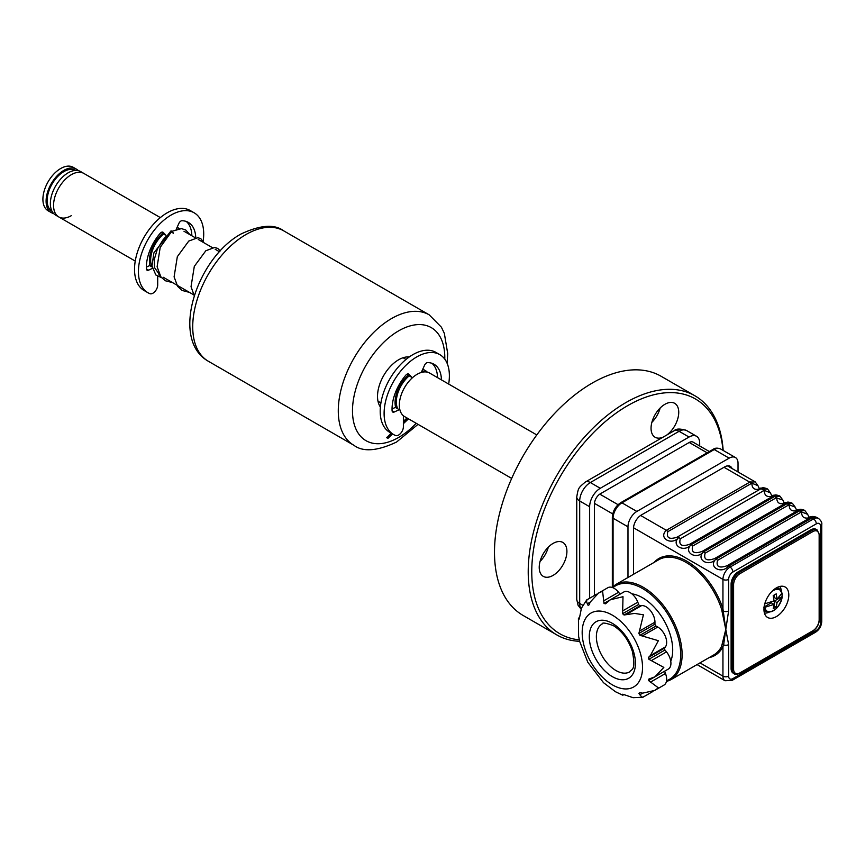 <?xml version="1.0" encoding="UTF-8"?>
<svg xmlns="http://www.w3.org/2000/svg" width="865" height="865" viewBox="0 0 865 865"><rect width="100%" height="100%" fill="white"/><g stroke="black" fill="none" stroke-linecap="round" stroke-linejoin="round"><path stroke-width="1.3" d="M666.926 434.933A19.581 11.31 120 0 0 678.041 417.719A19.581 11.31 120 0 0 674.689 403.328A19.581 11.31 120 0 0 664.904 404.301A19.581 11.31 120 0 0 652.102 421.558A19.581 11.31 120 0 0 655.108 437.247A19.581 11.31 120 0 0 662.871 437.268M651.886 422.325A19.581 11.31 120 0 0 660.157 408.01M553.07 575.398A19.581 11.31 120 0 0 565.861 558.141A19.581 11.31 120 0 0 562.856 542.452A19.581 11.31 120 0 0 553.07 543.415A19.581 11.31 120 0 0 540.279 560.671A19.581 11.31 120 0 0 543.274 576.36A19.581 11.31 120 0 0 553.07 575.398M540.063 561.439A19.581 11.31 120 0 0 548.324 547.123M723.01 450.351A135.556 78.261 120 0 0 627.622 405.674A135.556 78.261 120 0 0 535.067 540.993A135.556 78.261 120 0 0 579.442 639.862M579.604 641.322A138.065 79.71 -60 0 1 556.811 634.91A138.065 79.71 -60 0 1 535.651 524.277A138.065 79.71 -60 0 1 625.849 402.603A138.065 79.71 -60 0 1 694.876 395.77A138.065 79.71 -60 0 1 723.183 450.46M694.876 395.77L661.152 376.297A138.065 79.71 120 0 0 592.125 383.13A138.065 79.71 120 0 0 501.927 504.803A138.065 79.71 120 0 0 523.087 615.437L556.811 634.91M167.929 234.902A25.107 14.489 120 0 0 164.069 238.578M408.464 375.378A3.363 1.946 -60 0 1 408.161 375.248A25.107 14.489 120 0 0 395.705 407.631M163.539 234.026A23.344 13.483 120 0 0 152.078 266.971M160.349 217.602L83.862 173.443A25.107 14.489 120 0 0 71.308 174.687A25.107 14.489 120 0 0 54.906 196.798A25.107 14.489 120 0 0 58.755 216.92L55.565 215.071A25.107 14.489 120 0 1 51.716 194.96A25.107 14.489 120 0 1 68.119 172.838A25.107 14.489 120 0 1 80.672 171.594L83.862 173.443A25.107 14.489 120 0 0 71.308 174.687A25.107 14.489 120 0 0 54.906 196.798A25.107 14.489 120 0 0 58.755 216.92A25.107 14.489 120 0 0 71.308 215.677M162.512 233.431A25.107 14.489 120 0 0 150.034 265.793M409.21 375.853A23.344 13.483 120 0 0 397.749 408.81M424.131 371.939A23.344 13.483 120 0 0 421.871 371.182M427.332 372.166A25.107 14.489 120 0 0 425.385 370.62A25.107 14.489 120 0 0 422.585 369.604M177.13 227.29L179.498 228.652A25.107 14.489 120 0 0 176.914 227.765M536.787 434.933L429.646 373.075A25.107 14.489 120 0 0 417.092 374.318A25.107 14.489 120 0 0 400.7 396.44A25.107 14.489 120 0 0 404.55 416.562L511.68 478.41M78.358 170.675A25.107 14.489 120 0 0 76.412 169.129L73.211 167.291A25.107 14.489 120 0 0 60.658 168.534A25.107 14.489 120 0 0 44.256 190.657A25.107 14.489 120 0 0 48.105 210.768L51.305 212.617A25.107 14.489 120 0 0 53.619 213.525M76.412 169.129A25.107 14.489 120 0 0 63.859 170.373A25.107 14.489 120 0 0 47.456 192.495A25.107 14.489 120 0 0 51.305 212.617M75.633 170.427A23.593 13.624 120 0 0 63.859 171.605A23.593 13.624 120 0 0 48.44 192.387A23.593 13.624 120 0 0 52.03 211.298M195.75 237.799A35.67 20.598 120 0 0 188.375 222.424A35.67 20.598 120 0 0 181.931 220.748A3.363 1.946 120 0 0 178.914 223.354L176.211 229.312M191.846 235.788A35.67 20.598 120 0 0 186.31 221.483M157.7 276.368L157.7 284.953A6.725 3.882 -60 0 1 154.932 291.548A6.725 3.882 -60 0 1 149.85 293.668A46.159 26.653 -60 0 1 147.991 292.748L144.087 290.499A46.159 26.653 -60 0 1 134.529 269.361A46.159 26.653 -60 0 1 154.673 222.911A46.159 26.653 -60 0 1 190.246 210.541L194.149 212.801A46.159 26.653 -60 0 1 203.708 233.928A46.159 26.653 -60 0 1 203.189 240.957M147.991 292.748A46.159 26.653 -60 0 1 138.432 271.621A46.159 26.653 -60 0 1 158.576 225.17A46.159 26.653 -60 0 1 194.149 212.801M162.793 233.539A3.363 1.946 -60 0 1 162.479 233.409A3.363 1.946 -60 0 1 162.231 233.215L161.377 232.317M165.55 234.858L163.226 232.415A3.363 1.946 120 0 0 162.966 232.209A3.363 1.946 120 0 0 160.209 233.291A35.67 20.598 120 0 0 146.412 268.831A3.363 1.946 120 0 0 147.115 270.226A3.363 1.946 120 0 0 148.564 270.172L152.359 268.399M146.38 267.123L149.667 265.577L152.11 266.982M149.667 265.577A3.363 1.946 -60 0 1 151.505 265.879L151.732 266.204M441.431 379.876A35.67 20.598 120 0 0 434.046 364.262A35.67 20.598 120 0 0 427.602 362.586A3.363 1.946 120 0 0 424.585 365.192L421.677 371.604A3.363 1.946 -60 0 1 421.158 372.523M437.517 377.627A35.67 20.598 120 0 0 431.981 363.311M403.382 415.741L403.382 426.791A6.725 3.882 -60 0 1 400.614 433.376A6.725 3.882 -60 0 1 395.521 435.506A46.159 26.653 -60 0 1 393.661 434.587L389.758 432.327A46.159 26.653 -60 0 1 380.2 411.199A46.159 26.653 -60 0 1 400.344 364.749A46.159 26.653 -60 0 1 435.917 352.379L439.82 354.639A46.159 26.653 -60 0 1 449.378 375.767A46.159 26.653 -60 0 1 448.665 384.049M393.661 434.587A46.159 26.653 -60 0 1 384.103 413.459A46.159 26.653 -60 0 1 404.247 367.009A46.159 26.653 -60 0 1 439.82 354.639M412.519 377.659A3.363 1.946 -60 0 1 412.064 377.508A3.363 1.946 -60 0 1 411.805 377.302L408.896 374.253A3.363 1.946 120 0 0 408.637 374.048A3.363 1.946 120 0 0 405.88 375.129A35.67 20.598 120 0 0 392.083 410.67A3.363 1.946 120 0 0 392.786 412.064A3.363 1.946 120 0 0 394.245 412.01L399.241 409.675A3.363 1.946 -60 0 1 399.814 409.48M412.064 377.508L408.161 375.248A3.363 1.946 -60 0 1 407.902 375.053L407.047 374.156M392.05 408.961L395.337 407.415L399.241 409.675M395.337 407.415A3.363 1.946 -60 0 1 397.176 407.718L397.403 408.042M173.13 233.453L173.357 232.901L171.443 231.961M189.954 234.696L185.607 229.863L181.358 228.641L171.735 231.366L160.209 247.358L157.116 266.777L160.858 276.811L165.302 280.747L172.557 282.617M161.571 277.687L155.841 274.983L151.991 265.933L153.905 252.861L171.075 230.793A1.254 0.735 59.2 0 1 171.454 231.582M380.395 406.983A29.875 17.246 -60 0 1 380.319 382.589A29.875 17.246 -60 0 1 398.635 359.764A29.875 17.246 -60 0 1 409.286 356.942M392.159 433.722L387.898 438.414L387.088 437.56M387.898 438.414L392.58 433.96M403.382 423.677L408.475 418.822M408.053 418.584L403.382 423.028M406.983 417.968L403.382 421.396M391.088 433.106L386.839 437.809M387.736 437.928L386.666 437.312M699.688 445.972L699.688 443.194A15.062 8.693 120 0 0 696.574 436.295A15.062 8.693 120 0 0 689.037 437.041L600.288 488.282A15.062 8.693 120 0 0 589.638 506.728L589.638 598.223M693.579 442.447A8.282 4.779 120 0 0 689.037 442.577L600.288 493.818A8.282 4.779 120 0 0 594.428 503.96L594.428 595.455M776.37 616.594A17.57 10.142 120 0 0 787.853 601.11A17.57 10.142 120 0 0 785.16 587.021A17.57 10.142 120 0 0 776.37 587.897A17.57 10.142 120 0 0 764.898 603.381A17.57 10.142 120 0 0 767.59 617.459A17.57 10.142 120 0 0 776.37 616.594M721.583 646.382L725.789 629.406L721.583 609.22A54.982 31.745 -120 0 0 686.205 562.477A54.982 31.745 -120 0 0 658.708 559.752L615.75 584.556A54.982 31.745 60 0 1 643.246 587.281A54.982 31.745 60 0 1 679.155 635.732A54.982 31.745 60 0 1 670.732 679.782L713.69 654.978A54.982 31.745 -120 0 0 721.583 646.382A1.006 0.768 27 0 1 722.945 646.685A55.976 32.319 60 0 1 709.116 657.616M670.764 661.195A42.677 24.642 -120 0 0 642.533 597.737A42.677 24.642 -120 0 0 631.861 593.823M622.681 694.93L624.054 694.638L622.595 694.249L622.681 694.93L623.622 694.39M653.032 691.319A12.553 7.244 -120 0 1 652.361 691.795L642.879 697.244L633.158 697.709L624.043 694.638M587.649 599.867C586.254 599.315 586.146 600.624 587.324 603.802L588.113 605.381L589.173 604.765L590.146 602.181L598.515 593.098L602.591 591.238L604.008 603.435L605.468 603.824L610.398 599.748L623.005 596.709L622.595 613.718L624.043 615.004L634.607 613.404L643.419 614.81L638.878 633.461L639.949 635.299L658.362 640.695L650.35 655.573L648.512 657.378L648.901 659.281L663.833 667.423L654.902 676.83L648.901 679.057L648.512 680.506L658.362 687.837L654.719 690.432L642.663 693.146L639.949 692.692L638.878 693.308L639.841 694.779C642.003 697.385 643.192 697.947 643.419 696.466M639.949 692.692L638.878 693.308L639.949 692.692M654.902 676.83L668.331 669.067A12.553 7.244 -120 0 0 666.493 651.886L664.98 649.993A1.503 0.865 60 0 1 664.59 648.09L665.466 646.847A12.553 7.244 -120 0 0 657.778 627.028L656.027 626.022A1.503 0.865 60 0 1 654.956 624.173L654.956 622.151A12.553 7.244 -120 0 0 646.079 606.776A12.553 7.244 -120 0 0 641.646 605.587L640.122 605.727A1.503 0.865 60 0 1 638.673 604.43L637.797 602.17A12.553 7.244 -120 0 0 630.109 592.612A12.553 7.244 -120 0 0 623.827 591.984L610.398 599.748M620.086 594.147L618.572 592.265A12.553 7.244 -120 0 0 614.128 588.33A12.553 7.244 -120 0 0 607.857 587.703L598.515 593.098M622.908 695.276L615.48 691.74L604.008 683.069M654.145 562.391A55.976 32.319 60 0 1 686.907 561.255A55.976 32.319 60 0 1 722.945 608.841L721.583 609.22M800.968 512.199L717.539 560.369C715.928 566.683 719.053 568.489 726.935 565.786L811.857 516.762C812.203 516.232 813.749 516.405 816.484 517.27L812.776 517.465A4.011 3.06 -125.3 0 0 810.894 517.292C804.688 519.303 801.585 517.508 801.606 511.929L800.968 512.199A4.011 2.314 -120 0 0 799.465 510.837L804.883 510.566L807.629 514.329L801.606 511.929A4.011 2.044 -103.1 0 0 800.514 510.382M810.364 517.627A4.011 2.314 60 0 1 811.867 517.994L728.438 566.164C721.399 574.695 707.689 566.759 716.036 559.006L799.465 510.837L716.004 558.985C708.976 567.527 695.265 559.59 703.613 551.827L787.042 503.657L792.448 503.387L795.205 507.16L789.183 504.749A4.011 2.044 -103.1 0 0 788.091 503.214M763.687 490.682L680.258 538.841C678.647 545.166 681.782 546.972 689.654 544.269L773.624 495.764C767.406 497.775 764.314 495.991 764.325 490.401L763.687 490.682A4.011 2.314 -120 0 0 762.184 489.309L767.601 489.039L770.358 492.812L764.325 490.401A4.011 2.044 -103.1 0 0 763.233 488.866M774.575 495.245C774.932 494.715 776.478 494.877 779.214 495.753L775.505 495.948A4.011 3.06 -125.3 0 0 773.624 495.764L774.575 495.245C769.991 495.072 772.856 497.602 770.358 492.801M775.505 495.948L774.607 496.488L780.025 496.218L782.782 499.981L776.11 497.851A4.011 2.314 -120 0 0 774.607 496.488L691.178 544.658C682.842 552.411 696.552 560.347 703.58 551.816L703.613 551.827A4.011 2.314 -120 0 1 705.116 553.189C703.494 559.514 706.629 561.32 714.501 558.617A4.011 2.314 60 0 1 716.004 558.985L716.036 559.006A4.011 2.314 -120 0 1 717.539 560.369M776.11 497.851L692.681 546.02C691.07 552.335 694.206 554.141 702.077 551.448L786.047 502.943C779.83 504.955 776.738 503.171 776.759 497.58A4.011 2.044 -103.1 0 0 775.656 496.034M786.999 502.414C787.355 501.884 788.902 502.057 791.637 502.922L787.929 503.116A4.011 3.06 -125.3 0 0 786.047 502.943L787.009 502.414C782.414 502.241 785.279 504.771 782.782 499.981M785.507 503.279A4.011 2.314 60 0 1 787.009 503.646L703.58 551.816A4.011 2.314 60 0 0 702.077 551.448M773.083 496.099A4.011 2.314 60 0 1 774.586 496.478L691.157 544.636C684.129 553.178 670.418 545.242 678.755 537.479C671.694 546.01 657.984 538.073 666.331 530.31L749.76 482.14L755.177 481.87L757.935 485.633L751.901 483.232A4.011 2.044 -103.1 0 0 750.809 481.686M751.263 483.503L667.834 531.672C666.223 537.987 669.359 539.792 677.23 537.1L761.2 488.595C754.983 490.606 751.88 488.822 751.901 483.232L751.263 483.503A4.011 2.314 -120 0 0 749.76 482.14L724.005 467.273M760.659 488.93A4.011 2.314 60 0 1 762.162 489.298L763.081 488.768A4.011 3.06 -125.3 0 0 761.2 488.595L762.152 488.065C757.556 487.892 760.432 490.423 757.924 485.633M762.152 488.065C762.508 487.536 764.044 487.709 766.79 488.574L763.081 488.768M787.929 503.116L787.042 503.657A4.011 2.314 -120 0 1 788.545 505.03L705.116 553.189M714.501 558.617L797.93 510.447A4.011 2.314 60 0 1 799.433 510.826L800.352 510.296A4.011 3.06 -125.3 0 0 798.471 510.112C792.254 512.123 789.161 510.339 789.183 504.749L788.545 505.03M797.93 510.447L799.433 509.593C794.838 509.42 797.714 511.95 795.205 507.15M799.422 509.593C799.779 509.063 801.325 509.226 804.061 510.091L800.352 510.296M633.504 527.758L722.945 579.388L722.945 608.841L725.789 629.406L723.627 644.922A1.006 0.703 26.4 0 0 722.426 644.728M654.719 690.432L664.05 685.048A12.553 7.244 -120 0 0 665.466 673.489L664.59 671.229M603.586 682.788L587.811 662.266L579.572 641.203M579.55 640.695L578.609 636.348L578.426 618.226L579.269 619.005M579.377 618.897L579.55 617.556L578.426 618.226M579.55 617.556L581.442 608.127L586.708 599.953L596.158 594.46A12.553 7.244 -120 0 1 596.904 594.125M588.113 605.381L589.173 604.765L588.113 605.381M726.935 565.786A4.011 2.314 60 0 1 728.438 566.164L730.049 567.094A10.045 5.796 -60 0 0 722.945 579.388A4.011 2.314 -0 0 0 728.622 579.388L728.622 610.917A4.011 2.314 -0 0 1 723.627 611.231L722.426 611.641M728.622 610.917L725.789 629.406L728.622 644.609A4.011 2.314 180 0 1 723.627 644.922L722.945 646.685L722.945 676.138A10.045 5.796 -60 0 0 725.021 680.733L732.049 680.431A4.011 2.314 60 0 0 732.882 678.593L816.311 630.423A4.011 2.314 60 0 1 815.479 632.272L732.049 680.431M697.049 664.58L725.021 680.733M817.079 529.91L816.009 529.293A10.045 5.796 120 0 0 810.992 529.791L738.213 571.808A10.045 5.796 120 0 0 731.109 584.102L731.109 668.548A10.045 5.796 120 0 0 733.185 673.143L734.255 673.759A10.045 5.796 -60 0 1 732.179 669.164L732.179 584.718A10.045 5.796 -60 0 1 739.272 572.425L812.051 530.407A10.045 5.796 -60 0 1 817.079 529.91L819.447 534.916A1.006 0.584 180 0 1 819.155 535.327A9.039 5.222 120 0 0 812.765 531.629A1.006 0.584 -120 0 0 812.051 530.407L810.992 529.791M812.776 517.465L811.867 517.994L813.478 518.924A4.011 2.314 60 0 1 816.311 523.844L732.882 572.014A6.023 3.482 120 0 0 728.622 579.388M633.483 574.328L633.483 528.558A11.05 6.379 -60 0 1 641.289 515.032L724.719 466.862A11.05 6.379 -60 0 1 732.039 468.516M627.979 577.506L627.979 526.817A12.553 7.244 -60 0 1 636.856 511.442L729.152 458.147A12.553 7.244 -60 0 1 735.434 457.531A12.553 7.244 -60 0 1 738.029 463.272L738.029 471.976M764.401 613.015A15.689 9.061 120 0 0 769.126 612.193M781.365 590.99A15.689 9.061 120 0 0 779.711 586.492M763.968 610.29A13.18 7.612 120 0 0 764.952 610.647M777.938 588.146A13.18 7.612 120 0 0 777.148 587.476M782.176 597.153C778.954 608.225 773.548 612.982 765.957 611.447A13.18 7.612 -60 0 1 763.946 609.144M782.068 593.931A13.126 7.58 -60 0 1 782.111 594.839A13.126 7.58 -60 0 1 781.982 596.645L782.111 597.347L781.982 596.645L774.337 601.067L777.051 602.635L782.111 597.347A12.38 7.147 120 0 1 773.494 610.69A12.38 7.147 120 0 1 764.865 607.295L774.034 604.376L773.213 608.722L776.229 606.981L777.051 602.635M763.665 607.23L764.865 607.295M764.119 606.96L771.31 602.808L774.034 604.376M773.818 606.181L776.229 606.981M774.337 605.878L774.337 601.067M774.337 595.023L774.337 597.585L777.051 599.153L776.229 593.855L773.213 595.596L774.034 600.894L764.768 603.835M771.375 591.995A12.38 7.147 120 0 1 782.111 593.855L781.982 593.163L777.051 599.153M776.143 588.038A13.18 7.612 -60 0 1 779.138 588.622L782.176 593.52M162.231 233.215L165.377 235.031M162.663 232.09L163.226 232.415M146.423 268.939L148.564 270.172M407.902 375.053L411.805 377.302M408.334 373.929L408.896 374.253M392.094 410.778L394.245 412.01M283.634 230.804A75.309 43.477 120 0 0 245.974 234.534A75.309 43.477 120 0 0 196.777 300.901A75.309 43.477 120 0 0 208.324 361.246L353.882 445.28A75.309 43.477 -60 0 1 342.335 384.936A75.309 43.477 -60 0 1 391.531 318.569A75.309 43.477 -60 0 1 429.191 314.838L283.634 230.804C274.443 223.884 260.214 224.965 240.957 234.037C196.993 257.986 169.616 339.404 208.324 361.246M444.772 359.116A65.264 37.682 120 0 0 398.635 330.863A65.264 37.682 120 0 0 352.488 410.799A65.264 37.682 120 0 0 398.635 437.452A65.264 37.682 120 0 0 416.206 423.288M689.037 437.041L679.101 431.3A10.045 5.796 -120 0 0 674.084 430.802C676.019 428.575 680.204 428.499 686.626 430.554A15.062 8.693 120 0 0 679.101 431.3L590.341 482.54A10.045 5.796 -120 0 0 585.324 482.043C578.144 488.152 578.458 487.601 576.75 496.888A10.045 5.796 180 0 0 579.691 500.986L579.691 603.478A10.045 5.796 180 0 1 576.75 599.38L576.75 496.888M600.288 488.282L590.341 482.54A15.062 8.693 120 0 0 579.691 500.986L589.638 506.728M582.88 605.316L579.691 603.478A15.062 8.693 120 0 0 581.139 608.83M707.116 452.806L689.221 442.469M599.78 494.131L618.064 504.695M612.734 513.918L594.45 503.354M666.569 680.69A53.976 31.162 -120 0 0 678.506 638.63A53.976 31.162 -120 0 0 642.533 588.514A53.976 31.162 -120 0 0 612.885 587.713M612.355 615.156A42.677 24.642 60 0 1 642.533 667.423A42.677 24.642 60 0 1 612.355 684.842A42.677 24.642 60 0 1 582.177 632.574A42.677 24.642 60 0 1 612.355 615.156M612.355 623.351A32.632 18.846 60 0 1 635.429 663.325A32.632 18.846 60 0 1 612.355 676.646A32.632 18.846 60 0 1 589.281 636.683A32.632 18.846 60 0 1 612.355 623.351M615.902 670.494A27.615 15.938 -120 0 0 629.709 671.867C631.245 668.796 636.229 671.781 632.38 651.399C628.433 639.711 622.108 631.126 613.393 625.654C605.803 622.887 602.04 622.346 602.105 624.033A27.615 15.938 -120 0 0 597.866 646.166A27.615 15.938 -120 0 0 615.902 670.494M626.53 614.312L641.646 605.587M692.681 546.02A4.011 2.314 -120 0 0 691.178 544.658L691.157 544.636A4.011 2.314 60 0 0 689.654 544.269M680.258 538.841A4.011 2.314 -120 0 0 678.755 537.479L678.755 537.479A4.011 2.314 60 0 0 677.23 537.1M749.782 482.151L751.739 483.286M640.608 515.454L666.331 530.31A4.011 2.314 -120 0 1 667.834 531.672M648.512 680.506L654.535 677.035M650.35 682.215L665.466 673.489M639.841 694.779L642.663 693.146M578.609 618.594L579.539 618.053M587.324 603.802L590.146 602.181M603.456 600.991L618.572 592.265M604.008 603.435L610.02 599.964M622.681 610.895L637.797 602.17M622.595 613.718L638.673 604.43M624.043 615.004L640.122 605.727M639.841 630.877L654.956 622.151M638.878 633.461L654.956 624.173M639.949 635.299L656.027 626.022M642.663 635.753L657.778 627.028M650.35 655.573L665.466 646.847M648.512 657.378L664.59 648.09M648.901 659.281L664.98 649.993M651.377 660.611L666.493 651.886M816.311 630.423A6.023 3.482 120 0 0 820.571 623.049L820.571 526.298A4.011 2.314 0 0 0 821.75 524.666C822.204 522.752 821.112 520.676 818.495 518.427A10.045 5.796 -60 0 0 813.478 518.924L730.049 567.094A4.011 2.314 60 0 1 732.882 572.014M820.571 526.298A6.023 3.482 120 0 0 816.311 523.844M723.41 610.495L722.253 611.166M699.99 662.882L722.945 676.138A4.011 2.314 180 0 0 728.622 676.138A6.023 3.482 120 0 0 732.882 678.593M820.571 623.049A4.011 2.314 -0 0 0 821.75 621.405C821.458 626.065 819.371 629.688 815.479 632.272M819.155 618.951A1.006 0.584 180 0 1 819.155 619.773L819.155 535.327M812.051 631.245A1.006 0.584 -120 0 0 812.765 630.834A9.039 5.222 120 0 0 819.155 619.773M739.272 673.262A1.006 0.584 -120 0 0 739.986 672.851L812.765 630.834M812.765 531.629L739.986 573.646A9.039 5.222 120 0 0 733.596 584.718L733.596 669.164A1.006 0.584 180 0 1 732.179 669.164L731.109 668.548M733.596 669.164A9.039 5.222 120 0 0 739.986 672.851M739.986 573.646A1.006 0.584 -120 0 0 739.272 572.425L738.213 571.808M733.596 584.718A1.006 0.584 180 0 1 732.179 584.718L731.109 584.102M819.155 534.505A1.006 0.584 180 0 1 819.447 534.916L819.447 619.362C819.058 624.443 816.755 628.423 812.559 631.299L739.78 673.316C736.623 674.495 734.785 674.646 734.255 673.759M728.622 644.609L728.622 676.138M729.152 458.147L714.241 449.541A2.508 1.449 -120 0 0 712.987 449.422C714.89 447.919 717.399 447.756 720.523 448.924A12.553 7.244 120 0 0 714.241 449.541L621.946 502.835A2.508 1.449 -120 0 0 620.692 502.706C615.566 506.187 612.777 511.01 612.334 517.183A2.508 1.449 180 0 0 613.069 518.211L613.069 586.438M636.856 511.442L621.946 502.835A12.553 7.244 120 0 0 613.069 518.211L627.979 526.817M764.995 603.035A12.38 7.147 120 0 0 764.865 603.813M158.868 274.724L159.841 275.286M163.355 277.308L193.717 294.835M377.983 401.219L380.914 402.917M58.755 216.92L135.243 261.079M183.975 231.236L195.436 237.853M198.226 239.464L212.368 247.628M215.169 249.25L219.483 251.737M403.09 357.742L406.02 359.44M422.801 369.128L425.385 370.62M162.479 233.409L165.334 235.064M159.365 274.41L154.543 267.631L154.23 259.662L157.387 248.925L163.182 239.616L168.232 234.566M204.118 242.87L200.745 238.599L197.826 237.724L188.754 241.076L177.325 256.689L174.092 276.876L177.671 286.412L182.072 290.435L189.5 292.402M220.24 250.915L217.721 248.406L214.607 247.487L205.838 250.742L194.311 266.366L191.035 286.672L194.236 295.668M353.882 445.28C363.073 452.2 377.302 451.119 396.559 442.047L418.033 424.347M447.097 363.235L447.724 353.688L444.351 333.393L441.41 327.197L429.191 314.838M581.031 609.101L578.036 605.186L576.75 599.38M585.324 482.043L674.084 430.802M686.626 430.554L696.574 436.295M709.322 451.53L692.735 441.961M670.732 679.782L666.396 681.62M811.857 516.762C807.261 516.589 810.137 519.119 807.629 514.329M727.443 465.857L755.177 481.87M766.79 488.574L767.601 489.039M779.214 495.753L780.025 496.218M791.637 502.922L792.448 503.387M804.061 510.091L804.883 510.566M615.75 584.556L611.998 587.4M701.32 667.045L708.262 671.056M713.744 674.224L720.696 678.236M821.75 524.666L821.75 621.405M816.484 517.27L818.495 518.427M612.334 587.076L612.334 517.183M620.692 502.706L712.987 449.422M735.434 457.531L720.523 448.924"/></g></svg>

